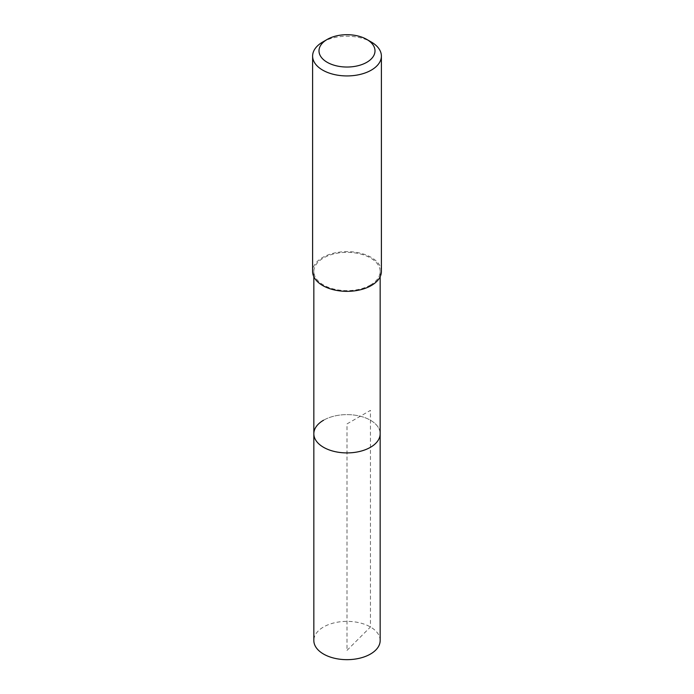<?xml version="1.0" encoding="UTF-8"?>
<svg xmlns="http://www.w3.org/2000/svg" width="694" height="694" viewBox="0 0 694 694"><rect width="100%" height="100%" fill="white"/><g stroke="black" fill="none" stroke-linecap="round" stroke-linejoin="round"><path stroke-width="0.52" stroke-dasharray="3.47 2.6" d="M380.165 640.519A33.165 19.146 0 0 0 359.692 622.83A33.165 19.146 0 0 0 323.551 626.986A33.165 19.146 0 0 0 313.835 640.519M323.551 420.234A33.165 19.146 180 0 1 359.692 416.079A33.165 19.146 180 0 1 380.165 433.767A33.165 19.146 0 0 0 359.692 416.079A33.165 19.146 0 0 0 323.551 420.234A33.165 19.146 0 0 0 313.835 433.767M370.449 285.026A33.165 19.146 180 0 1 334.308 289.172A33.165 19.146 180 0 1 313.835 271.484A33.165 19.146 180 0 1 323.551 257.951A33.165 19.146 180 0 1 359.692 253.796A33.165 19.146 180 0 1 380.165 271.484A33.165 19.146 180 0 1 370.449 285.026M381.388 271.484A34.388 19.857 0 0 0 360.16 253.145A34.388 19.857 0 0 0 322.684 257.448A34.388 19.857 0 0 0 312.612 271.484M322.684 42.039A34.388 19.857 180 0 1 371.316 42.039M347 650.373L370.449 626.986L370.449 410.38L347 423.913L347 650.373M313.835 271.484L313.835 276.741M380.165 271.484L380.165 276.741"/><path stroke-width="1.04" d="M313.835 276.741L313.835 640.519A33.165 19.146 0 0 0 334.308 658.207A33.165 19.146 0 0 0 370.449 654.06A33.165 19.146 0 0 0 380.165 640.519L380.165 433.767A33.165 19.146 180 0 1 370.449 447.309A33.165 19.146 180 0 1 334.308 451.456A33.165 19.146 180 0 1 313.835 433.767A33.165 19.146 180 0 1 323.551 420.234M313.835 433.767A33.165 19.146 0 0 0 334.308 451.456A33.165 19.146 0 0 0 370.449 447.309A33.165 19.146 0 0 0 380.165 433.767L380.165 276.741M312.612 56.084L312.612 271.484A34.388 19.857 0 0 0 333.84 289.832A34.388 19.857 0 0 0 371.316 285.529A34.388 19.857 0 0 0 381.388 271.484L381.388 56.084A34.388 19.857 180 0 1 371.316 70.12A34.388 19.857 180 0 1 333.84 74.423A34.388 19.857 180 0 1 312.612 56.084A34.388 19.857 180 0 1 322.684 42.039L327.195 39.437A28.003 16.17 180 0 1 366.805 39.437A28.003 16.17 180 0 1 366.805 62.295A28.003 16.17 180 0 1 327.195 62.295A28.003 16.17 180 0 1 327.195 39.437L322.684 42.039M366.805 39.437L371.316 42.039A34.388 19.857 180 0 1 381.388 56.084"/></g></svg>
